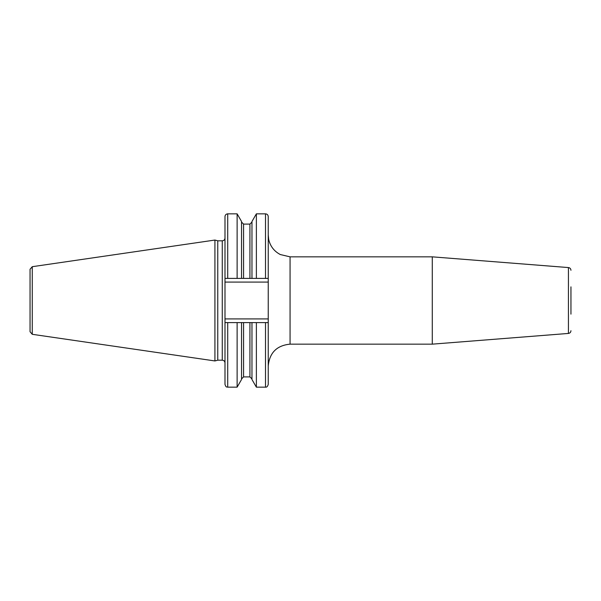 <?xml version="1.0" encoding="UTF-8"?>
<svg xmlns="http://www.w3.org/2000/svg" width="601" height="601" viewBox="0 0 601 601"><rect width="100%" height="100%" fill="white"/><g stroke="black" fill="none" stroke-linecap="round" stroke-linejoin="round"><path stroke-width="0.9" d="M30.05 300.5L30.05 269.263L32.266 266.694L214.925 240.054L214.925 360.946L32.266 334.306L30.05 331.737L30.05 300.5M214.925 360.946L217.765 360.187L217.765 240.813L214.925 240.054M224.992 322.602L224.992 384.43C226.276 388.148 226.9 386.638 227.719 387.157L227.719 322.602L237.125 322.602L224.992 322.602L224.992 278.398L268.234 278.398L268.234 384.43L268.234 322.602L256.379 322.602L265.507 322.602L265.507 387.157C266.709 387.39 267.618 386.481 268.234 384.43M268.234 278.398L268.234 216.57C268.076 214.91 267.167 214.001 265.507 213.843L265.507 278.398M290.065 344.155L290.065 256.845L432.284 256.845L432.284 344.155L290.065 344.155C276.806 345.447 269.533 352.727 268.234 365.979M570.95 314.143L570.95 286.857M251.969 322.602L251.969 379.524L256.379 387.157L256.379 322.602L249.926 322.602L249.926 376.895L251.969 378.938M227.719 387.157L237.125 387.157L237.125 322.602L249.926 322.602M224.992 278.398L224.992 216.57C225.157 214.91 226.066 214.001 227.719 213.843L237.125 213.843L237.125 278.398M241.534 322.602L241.534 379.524L237.125 387.157M241.534 278.398L241.534 221.476L237.125 213.843M251.969 278.398L251.969 221.476L256.379 213.843L256.379 278.398M32.266 334.306L32.266 266.694M217.765 240.813L222.265 240.813L222.265 360.187C223.918 360.345 224.834 361.254 224.992 362.914M224.992 282.087L268.271 282.087M268.271 318.913L224.992 318.913M570.95 330.715C570.815 332.278 569.981 333.187 568.433 333.435L568.433 267.565L432.284 256.845M243.578 322.602L243.578 376.895L241.534 378.938M249.926 278.398L249.926 224.105L251.969 222.062M243.578 278.398L243.578 224.105L249.926 224.105M227.719 278.398L227.719 213.843M217.765 360.187L222.265 360.187M222.265 240.813C223.918 240.655 224.834 239.746 224.992 238.086M290.065 256.845L280.306 254.546C274.131 251.286 270.255 246.252 268.692 239.446L268.234 235.021M568.433 267.565C569.981 267.813 570.815 268.722 570.95 270.285M568.433 333.435L432.284 344.155M256.379 387.157L265.507 387.157M243.578 376.895L249.926 376.895M243.578 224.105L241.534 222.062M256.379 213.843L265.507 213.843"/></g></svg>
